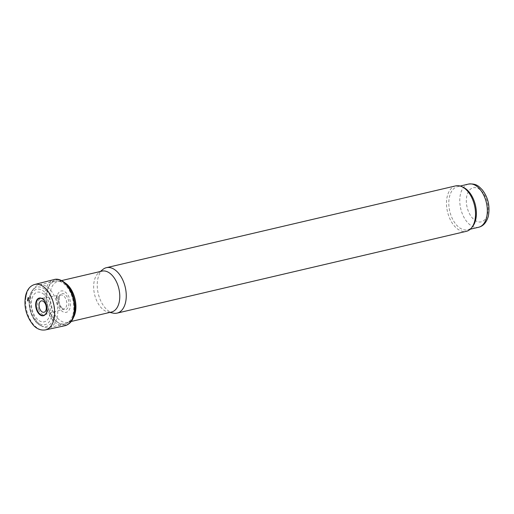 <?xml version="1.0" encoding="UTF-8"?>
<svg xmlns="http://www.w3.org/2000/svg" width="514" height="514" viewBox="0 0 514 514"><rect width="100%" height="100%" fill="white"/><g stroke="black" fill="none" stroke-linecap="round" stroke-linejoin="round"><path stroke-width="0.39" stroke-dasharray="2.57 1.93" d="M49.723 315.281A15.195 9.034 -103.2 0 0 39.212 292.1A15.195 9.034 -103.2 0 0 33.596 313.643A15.195 9.034 -103.2 0 0 49.723 315.281M56.951 318.179A21.941 13.043 -103.2 0 0 53.662 294.76A21.941 13.043 -103.2 0 0 39.128 284.878A21.941 13.043 -103.2 0 0 34.187 288.187A21.941 13.043 -103.2 0 0 31.438 309.21A21.941 13.043 -103.2 0 0 43.24 326.827A21.941 13.043 -103.2 0 0 49.132 327.598A21.941 13.043 -103.2 0 0 56.951 318.179M72.962 314.433A21.941 13.043 -103.2 0 0 70.591 292.89A21.941 13.043 -103.2 0 0 57.748 280.965A21.941 13.043 -103.2 0 0 55.139 281.126A21.941 13.043 -103.2 0 0 47.442 305.464A21.941 13.043 -103.2 0 0 65.143 323.852A21.941 13.043 -103.2 0 0 67.559 322.837A21.941 13.043 -103.2 0 0 72.962 314.433M65.246 282.996A21.003 12.484 -103.2 0 0 60.581 281.242A21.003 12.484 -103.2 0 0 58.076 281.402A21.003 12.484 -103.2 0 0 50.713 304.699A21.003 12.484 -103.2 0 0 67.655 322.304A21.003 12.484 -103.2 0 0 69.968 321.334A21.003 12.484 -103.2 0 0 73.373 317.684M101.933 271.129A21.003 12.484 -103.2 0 0 98.842 272.651A21.003 12.484 -103.2 0 0 94.563 294.426A21.003 12.484 -103.2 0 0 108.062 312.043A21.003 12.484 -103.2 0 0 111.512 312.03M102.986 269.368A23.336 13.872 -103.2 0 0 98.238 293.565A23.336 13.872 -103.2 0 0 113.234 313.142M455.687 185.882A23.336 13.872 -103.2 0 0 447.501 211.774A23.336 13.872 -103.2 0 0 466.326 231.332M463.493 187.43A22.173 13.178 -103.2 0 0 457.537 186.653A22.173 13.178 -103.2 0 0 449.756 211.241A22.173 13.178 -103.2 0 0 467.644 229.822A22.173 13.178 -103.2 0 0 472.636 226.475M75.018 310.809L74.973 311.214A22.976 13.66 76.8 0 1 57.247 322.201A22.976 13.66 76.8 0 1 47.436 289.883A22.976 13.66 76.8 0 1 47.455 289.812A22.976 13.66 76.8 0 1 69.557 288.084L69.769 288.425M56.437 298.306A11.514 6.843 76.8 0 1 56.855 295.415L56.437 298.306M56.874 298.762A10.967 6.521 76.8 0 1 57.285 295.685A10.967 6.521 76.8 0 1 68.439 295.878A10.967 6.521 76.8 0 1 66.248 312.326A10.967 6.521 76.8 0 1 56.874 298.762M43.157 299.373A8.744 5.198 76.8 0 1 46.305 312.82M51.458 316.894A18.163 10.8 -103.2 0 0 38.891 289.189A18.163 10.8 -103.2 0 0 32.183 314.941A18.163 10.8 -103.2 0 0 51.458 316.894M53.552 317.781A20.187 12.002 -103.2 0 0 48.342 292.813A20.187 12.002 -103.2 0 0 32.607 290.185A20.187 12.002 -103.2 0 0 30.075 309.531A20.187 12.002 -103.2 0 0 40.934 325.735A20.187 12.002 -103.2 0 0 53.552 317.781M468.498 184.083A22.173 13.178 -103.2 0 0 460.724 208.678A22.173 13.178 -103.2 0 0 478.611 227.259M487.439 214.344A17.502 10.402 -103.2 0 0 475.328 187.642A17.502 10.402 -103.2 0 0 468.864 212.455A17.502 10.402 -103.2 0 0 487.439 214.344M45.367 329.917A23.336 13.872 76.8 0 1 30.416 320.093A23.336 13.872 76.8 0 1 26.156 296.09A23.336 13.872 76.8 0 1 26.522 294.464A23.336 13.872 76.8 0 1 34.721 284.473M64.848 325.728A23.702 14.09 76.8 0 1 49.26 314.876A23.702 14.09 76.8 0 1 45.772 289.71A23.702 14.09 76.8 0 1 54.041 279.577M58.808 301.429A8.211 4.883 76.8 0 1 59.001 297.163A8.211 4.883 76.8 0 1 67.038 296.758A8.211 4.883 76.8 0 1 66.467 309.319A8.211 4.883 76.8 0 1 58.808 301.429M58.288 303.305A7.177 4.266 76.8 0 1 58.153 298.062A7.177 4.266 76.8 0 1 60.845 294.959A7.177 4.266 76.8 0 1 66.505 300.998A7.177 4.266 76.8 0 1 64.115 308.927A7.177 4.266 76.8 0 1 58.288 303.305M38.666 309.685A8.391 4.986 76.8 0 1 37.985 301.962A8.391 4.986 76.8 0 1 41.171 298.326A8.391 4.986 76.8 0 1 47.738 305.393A8.391 4.986 76.8 0 1 44.988 314.645A8.391 4.986 76.8 0 1 38.666 309.685M34.187 288.187L32.607 290.185C25.057 298.846 30.326 321.334 40.934 325.735L43.24 326.827M55.139 281.126L39.128 284.878M65.143 323.852L49.132 327.598M60.581 281.242L57.748 280.965M69.968 321.334L67.559 322.837M61.674 280.56L58.076 281.402M71.253 321.462L67.655 322.304M108.062 312.043L109.848 312.422M98.842 272.651L100.269 271.52M460.171 186.029L457.537 186.653M470.278 229.205L467.644 229.822M44.879 314.69L64.115 308.927L62.978 308.618C62.766 308.625 60.318 307.288 59.084 302.059C59.071 292.543 61.481 295.646 60.845 294.959L41.049 298.338"/><path stroke-width="0.77" d="M46.08 309.756A5.834 3.47 -103.2 0 0 42.045 300.857A5.834 3.47 -103.2 0 0 39.886 309.126A5.834 3.47 -103.2 0 0 46.08 309.756M73.373 317.684A21.003 12.484 -103.2 0 0 75.14 313.283A21.003 12.484 -103.2 0 0 65.246 282.996M71.253 321.462L111.512 312.03A21.003 12.484 -103.2 0 0 118.997 303.016A21.003 12.484 -103.2 0 0 115.843 280.593A21.003 12.484 -103.2 0 0 101.933 271.129L61.674 280.56M109.848 312.422L113.234 313.142A23.336 13.872 -103.2 0 0 117.063 313.129A23.336 13.872 -103.2 0 0 125.384 303.106A23.336 13.872 -103.2 0 0 121.876 278.196A23.336 13.872 -103.2 0 0 106.424 267.678A23.336 13.872 -103.2 0 0 102.986 269.368L100.269 271.52M117.063 313.129L466.326 231.332A23.336 13.872 -103.2 0 0 471.582 227.811A23.336 13.872 -103.2 0 0 474.647 221.309A23.336 13.872 -103.2 0 0 461.957 186.71A23.336 13.872 -103.2 0 0 455.687 185.882L106.424 267.678M471.582 227.811L472.636 226.475A22.173 13.178 -103.2 0 0 475.546 220.307A22.173 13.178 -103.2 0 0 463.493 187.43L461.957 186.71M27.852 298.685A18.298 10.878 76.8 0 1 28.122 297.522L27.563 300.632A18.298 10.878 76.8 0 1 27.852 298.685M69.557 288.084A22.976 13.66 76.8 0 1 69.994 288.784A22.976 13.66 76.8 0 1 75.057 310.392A22.976 13.66 76.8 0 1 74.973 311.214C75.577 305.438 74.755 299.662 72.519 293.879L69.557 288.084M46.305 312.82A8.744 5.198 76.8 0 1 45.431 314.215A8.744 5.198 76.8 0 1 45.393 314.247A8.744 5.198 76.8 0 1 37.002 309.512A8.744 5.198 76.8 0 1 36.52 302.065A8.744 5.198 76.8 0 1 41.705 298.499A8.744 5.198 76.8 0 1 41.756 298.518A8.744 5.198 76.8 0 1 43.157 299.373M28 301.088A17.72 10.537 76.8 0 1 28.566 297.812L28 301.088M470.278 229.205L478.611 227.259A22.173 13.178 -103.2 0 0 486.514 217.737A22.173 13.178 -103.2 0 0 483.179 194.074A22.173 13.178 -103.2 0 0 468.498 184.083L460.171 186.029M26.092 295.762L25.931 296.424A21.582 12.831 76.8 0 1 26.092 295.762M34.721 284.473A23.336 13.872 76.8 0 1 53.668 304.005A23.336 13.872 76.8 0 1 45.367 329.917C40.779 330.579 36.725 328.96 33.204 325.047C26.079 316.059 23.58 306.138 25.7 295.293C27.216 289.401 30.223 285.797 34.721 284.473L54.041 279.577A23.702 14.09 76.8 0 1 73.341 299.399A23.702 14.09 76.8 0 1 64.848 325.728L45.367 329.917M36.308 309.036A9.079 5.397 76.8 0 1 36.012 301.956A9.079 5.397 76.8 0 1 44.493 300.902A9.079 5.397 76.8 0 1 45.071 314.774A9.079 5.397 76.8 0 1 36.308 309.036M468.498 184.083C476.69 183.267 478.952 186.563 482.203 189.75C488.146 197.312 490.176 206.191 488.3 216.375C486.437 222.562 483.205 226.192 478.611 227.259M54.041 279.577C60.864 277.342 68.625 285.566 69.994 288.784M64.848 325.728C69.557 324.437 72.692 320.884 74.247 315.082L75.057 310.392M41.049 298.338L41.756 298.518M44.879 314.69L45.431 314.215M41.705 298.499C46.125 299.437 48.785 311.78 45.393 314.247"/></g></svg>
